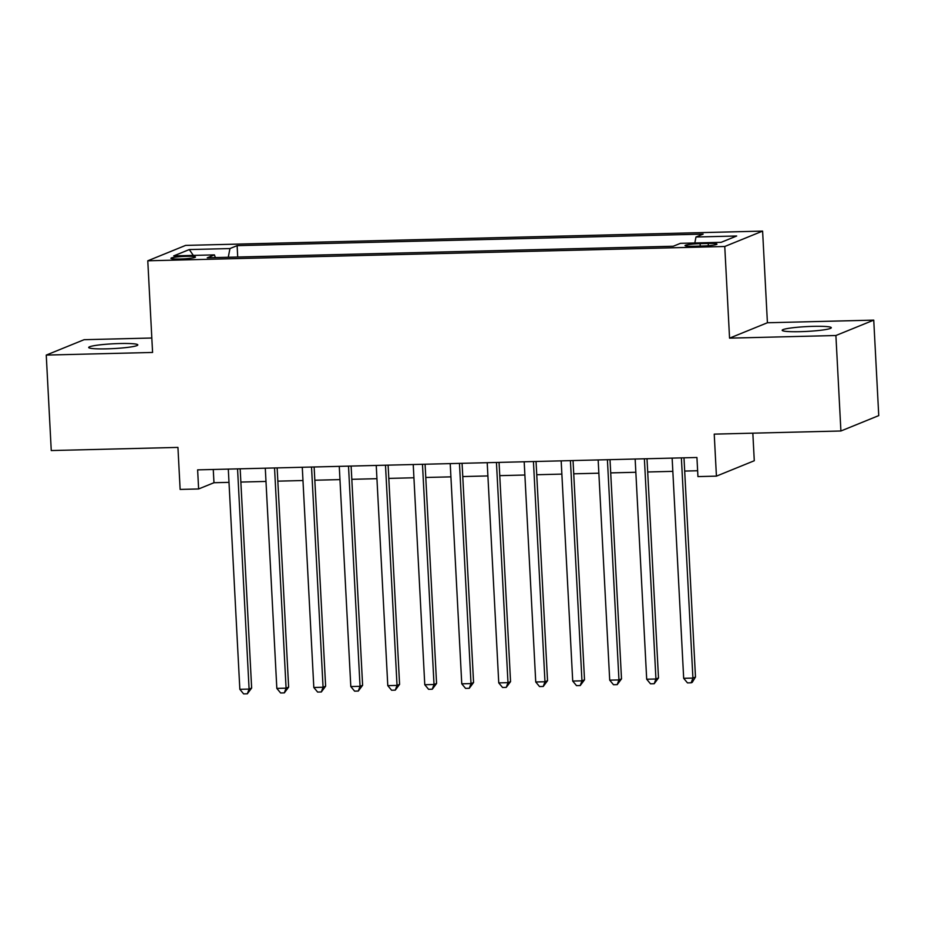 <?xml version="1.0" encoding="UTF-8"?>
<svg xmlns="http://www.w3.org/2000/svg" width="925" height="925" viewBox="0 0 925 925"><rect width="100%" height="100%" fill="white"/><g stroke="black" fill="none" stroke-linecap="round" stroke-linejoin="round"><path stroke-width="1.39" d="M106.71 348.852A24.593 2.405 -3 0 0 137.813 344.909A24.593 2.405 -3 0 0 119.799 343.533A24.593 2.405 -3 0 0 88.696 347.476A24.593 2.405 -3 0 0 106.71 348.852M800.194 331.67A24.593 2.405 -3 0 0 831.298 327.728A24.593 2.405 -3 0 0 813.283 326.352A24.593 2.405 -3 0 0 782.18 330.294A24.593 2.405 -3 0 0 800.194 331.67M179.924 259.012A12.291 1.203 -3 0 0 195.476 257.046A12.291 1.203 -3 0 0 186.468 256.352A12.291 1.203 -3 0 0 170.917 258.329A12.291 1.203 -3 0 0 179.924 259.012M151.827 338.018L84.094 339.695L46.25 355.084L51.257 450.556L177.935 447.411L180.132 489.417L198.621 488.967L213.964 482.723L228.995 482.353M762.605 231.1L185.624 245.403L147.78 260.792L724.761 246.489L762.605 231.1L767.415 322.756L729.559 338.145L835.899 335.509L873.743 320.131L767.415 322.756M873.743 320.131L878.75 415.603L840.906 430.992L714.227 434.126L716.424 476.132L754.28 460.743L752.834 433.166M835.899 335.509L840.906 430.992M716.424 476.132L697.936 476.595L696.93 457.493L197.626 469.865L198.621 488.967M708.238 243.46L700.109 243.668A11.909 1.168 -3 0 0 685.043 245.576A11.909 1.168 -3 0 0 693.762 246.247L701.902 246.038A11.909 1.168 -3 0 0 716.968 244.131A11.909 1.168 -3 0 0 708.238 243.46L708.353 245.703M215.386 257.589L214.415 254.884L207.246 257.786L673.273 246.247L680.43 243.333L721.118 242.327L736.67 236.002L695.982 237.008L703.139 234.106L237.124 245.645L229.955 248.559L228.267 257.266M214.415 254.884L173.727 255.89L189.278 249.565L229.955 248.559M729.559 338.145L724.761 246.489M46.25 355.084L152.579 352.448L147.78 260.792M240.858 482.064L265.984 481.439M277.835 481.15L302.972 480.526M314.824 480.225L339.961 479.601M351.812 479.312L376.938 478.688M388.801 478.398L413.926 477.774M425.778 477.473L450.914 476.861M462.766 476.56L487.903 475.936M499.754 475.647L524.891 475.022M536.743 474.733L561.868 474.109M573.731 473.808L598.857 473.195M610.708 472.895L635.845 472.27M647.697 471.981L672.833 471.357M684.685 471.068L697.623 470.744M213.27 469.484L213.964 482.723M694.825 242.974L695.982 237.008M237.713 257.034L237.124 245.645M189.278 249.565L193.325 255.404M681.378 457.887L692.918 678.083L683.679 678.314L672.14 458.106M683.991 457.817L695.484 677.042L692.918 678.083L691.172 682.8L687.472 682.893L683.679 678.314M695.484 677.042L692.201 682.396L691.172 682.8M644.39 458.8L655.941 678.996L646.691 679.228L635.151 459.031M647.003 458.731L658.496 677.956L655.941 678.996L654.195 683.725L650.495 683.818L646.691 679.228M658.496 677.956L654.195 683.725M607.413 459.713L618.952 679.921L609.702 680.141L598.163 459.945M610.014 459.656L621.507 678.881L618.952 679.921L617.206 684.639L613.506 684.731L609.702 680.141M621.507 678.881L617.206 684.639M570.424 460.627L581.964 680.835L572.714 681.066L561.174 460.858M573.038 460.569L584.519 679.794L581.964 680.835L580.218 685.552L576.518 685.645L572.714 681.066M584.519 679.794L580.218 685.552M533.436 461.552L544.975 681.748L535.737 681.979L524.186 461.783M536.049 461.483L547.531 680.707L544.975 681.748L543.229 686.477L539.529 686.558L535.737 681.979M547.531 680.707L543.229 686.477M496.447 462.465L507.987 682.662L498.748 682.893L487.209 462.697M499.061 462.396L510.554 681.632L507.987 682.662L506.241 687.391L502.553 687.483L498.748 682.893M510.554 681.632L506.241 687.391M459.471 463.379L471.01 683.587L461.76 683.818L450.221 463.61M462.072 463.321L473.565 682.546L471.01 683.587L469.264 688.304L465.564 688.397L461.76 683.818M473.565 682.546L469.264 688.304M422.482 464.304L434.022 684.5L424.772 684.731L413.232 464.523M425.084 464.234L436.577 683.459L434.022 684.5L432.276 689.218L428.576 689.31L424.772 684.731M436.577 683.459L432.276 689.218M385.494 465.217L397.033 685.413L387.783 685.645L376.244 465.448M388.107 465.148L399.588 684.373L397.033 685.413L395.287 690.143L391.587 690.235L387.783 685.645M399.588 684.373L395.287 690.143M348.505 466.131L360.045 686.327L350.806 686.558L339.267 466.362M351.118 466.061L362.612 685.298L360.045 686.327L358.299 691.056L354.599 691.148L350.806 686.558M362.612 685.298L358.299 691.056M311.528 467.044L323.068 687.252L313.818 687.483L302.278 467.275M314.13 466.986L325.623 686.211L323.068 687.252L321.322 691.969L317.622 692.062L313.818 687.483M325.623 686.211L321.322 691.969M274.54 467.969L286.079 688.165L276.829 688.397L265.29 468.189M277.142 467.9L288.635 687.125L286.079 688.165L284.333 692.883L280.633 692.975L276.829 688.397M288.635 687.125L284.333 692.883M237.552 468.882L249.091 689.079L239.841 689.31L228.302 469.114M240.165 468.813L251.646 688.038L249.091 689.079L247.345 693.808L243.645 693.9L239.841 689.31M251.646 688.038L247.345 693.808M700.237 246.085L700.109 243.668"/></g></svg>

